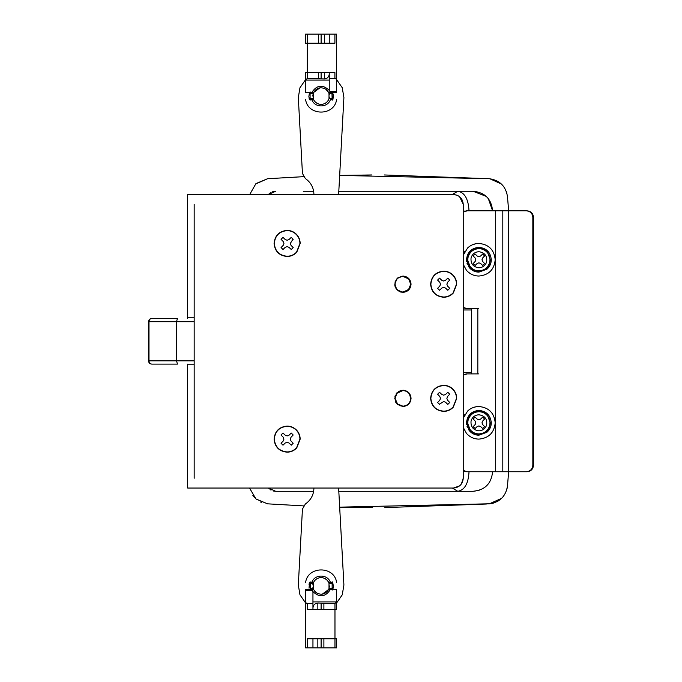 <?xml version="1.0" encoding="UTF-8"?>
<svg xmlns="http://www.w3.org/2000/svg" width="682" height="682" viewBox="0 0 682 682"><rect width="100%" height="100%" fill="white"/><g stroke="black" fill="none" stroke-linecap="round" stroke-linejoin="round"><path stroke-width="1.02" d="M328.17 581.541L328.613 582.351C326.652 578.805 323.66 577.27 319.645 577.748L321.12 577.62M310.267 582.368L311.827 582.343C314.538 574.022 327.684 574.022 330.386 582.343L328.613 582.343L329.022 583.383M329.423 585.932L329.005 588.532L329.005 583.323L331.981 583.366L332.125 581.763L332.202 583.033M332.125 590.101L331.972 588.489L329.005 588.532L328.613 589.521L322.288 594.167M313.771 589.845L316.584 592.914C321.606 595.377 325.621 594.244 328.613 589.521L330.386 589.521L328.613 589.521M323.473 577.961L326.328 579.453M316.584 592.914L315.621 592.181M314.692 591.226L314.18 590.535M313.609 589.521L311.827 589.521L313.609 589.521L313.098 588.165M313.047 587.961L312.893 587.228M310.012 583.033L310.088 581.746L310.242 583.366L313.209 583.323L313.209 588.532L310.242 588.489L310.088 590.101M313.209 583.323L313.609 582.343C314.879 579.845 316.891 578.31 319.645 577.748L318.179 578.148M312.85 584.917L313.047 583.886M314.087 581.482L314.777 580.544M315.672 579.64L316.942 578.737M310.242 588.489L310.242 583.366M328.613 582.343L331.955 582.368M332.134 588.898L332.134 582.965M331.981 583.366L332.194 582.718M332.194 589.154L331.972 588.489M312.953 591.635C319.594 597.799 325.408 597.1 330.386 589.521L336.601 589.521L336.601 601.916L334.973 603.544L317.846 603.058C314.896 603.365 313.268 604.994 312.953 607.943L312.953 591.635L312.271 590.501L305.613 590.501L305.613 647.9L307.301 647.9L307.301 638.77L334.973 638.77L334.973 647.9L336.601 647.9L336.601 638.77L334.973 638.77L334.973 609.418L336.601 609.418L336.601 601.916L312.953 601.916M311.827 582.343L313.609 582.343L310.276 582.343L310.088 582.965L310.276 582.343M334.973 603.544L334.973 609.418L307.301 609.418L307.301 603.544L306.082 603.544L305.613 599.793L305.613 589.521L311.827 589.521L312.271 590.501M331.946 582.343L330.386 582.343M305.613 582.343C307.914 565.796 334.299 565.796 336.601 582.343M307.301 603.544L312.953 603.544L312.953 609.418L312.953 603.544M312.953 647.9L307.301 647.9L312.953 647.9L312.953 638.77L312.953 647.9L334.973 647.9M323.89 638.77L323.89 647.9M305.613 599.793L305.613 647.9M323.89 603.544L323.89 609.418M468.491 429.541L469.907 431.348C472.37 433.863 475.371 435.15 478.9 435.21L486.897 432.277C489.753 429.771 491.219 426.617 491.287 422.814C490.554 415.287 486.428 411.152 478.9 410.419C471.364 411.152 467.238 415.287 466.505 422.814L466.65 424.733M486.897 432.277L488.414 430.751M467.017 426.344L467.375 427.384M491.287 422.814C490.554 415.287 486.428 411.152 478.9 410.419C471.364 411.152 467.238 415.287 466.505 422.814L469.907 431.348L474.621 434.451M475.831 434.826L476.957 435.056M466.445 433.343L463.24 427.384L466.445 433.343C469.745 437.094 473.896 439.02 478.9 439.123C488.798 438.151 494.237 432.72 495.2 422.814C494.237 412.908 488.798 407.478 478.9 406.506C474.578 406.566 470.844 408.058 467.673 410.982L463.24 418.245M468.329 435.235L470.265 436.651M476.735 438.978L478.9 439.123C488.798 438.151 494.237 432.72 495.2 422.814C494.237 412.908 488.798 407.478 478.9 406.506M475.985 406.77L472.464 407.827M469.728 409.328L467.673 410.982M465.005 414.281L464.058 416.046M490.315 422.814L487.442 415.253C485.149 412.746 482.293 411.459 478.9 411.399C471.961 412.073 468.159 415.884 467.485 422.814L470.35 430.376C472.643 432.882 475.499 434.17 478.9 434.229C485.831 433.556 489.633 429.745 490.315 422.814M483.521 427.87L482.677 428.526L480.614 426.54L478.9 425.918L477.187 426.54L475.124 428.526L477.187 426.54L478.9 425.918L480.614 426.54L482.677 428.526L484.288 427.034M484.612 419.038L482.617 421.101L481.995 422.814L482.617 424.528L484.612 426.591L482.617 424.528L481.995 422.814L482.617 421.101L484.612 419.038L482.677 417.103L483.717 417.947M474.28 417.759L475.124 417.103L477.187 419.098L478.9 419.72L480.614 419.098L482.677 417.103L480.614 419.098L478.9 419.72L477.187 419.098L475.124 417.103L473.504 418.595M474.024 427.623L473.189 426.591L475.175 424.528L475.797 422.814L475.175 421.101L473.189 419.038L475.175 421.101L475.797 422.814L475.175 424.528L473.189 426.591L475.124 428.526M314.044 100.459L313.601 99.649C315.57 103.195 318.554 104.73 322.577 104.252L321.094 104.38M331.955 99.632L330.386 99.657C327.684 107.978 314.538 107.978 311.827 99.657L313.609 99.657L313.191 98.617M312.791 96.068L313.209 93.468L313.209 98.677L310.242 98.634L310.088 100.237L310.012 98.967M310.088 91.9L310.242 93.511L313.209 93.468L313.609 92.479L319.926 87.833M328.451 92.155L325.629 89.086C320.608 86.623 316.601 87.756 313.609 92.479L311.827 92.479L313.609 92.479M318.75 104.039L315.894 102.547M325.629 89.086L326.593 89.819M327.522 90.774L328.042 91.465M328.613 92.479L330.386 92.479L328.613 92.479L329.116 93.835M329.176 94.039L329.321 94.772M332.202 98.967L332.134 100.254L331.981 98.634L329.005 98.677L329.005 93.468L331.972 93.511L332.125 91.9M329.005 98.677L328.613 99.657C327.334 102.155 325.323 103.69 322.577 104.252L324.044 103.852M329.363 97.083L329.167 98.114M328.136 100.518L327.437 101.456M326.542 102.36L325.271 103.263M332.134 99.035L331.972 93.511M332.194 99.282L331.981 98.634M313.609 99.657L310.267 99.632M310.088 93.102L310.088 99.035M310.242 98.634L310.02 99.282M310.088 91.874L310.242 93.511M329.261 90.365C322.62 84.201 316.806 84.9 311.827 92.479L305.613 92.479L305.613 80.084L307.25 78.456L324.368 78.942C327.317 78.635 328.954 77.006 329.261 74.057L329.261 90.365L329.943 91.499L336.601 91.499L336.601 34.1L334.913 34.1L334.913 43.23L307.25 43.23L307.25 34.1L305.613 34.1L305.613 43.23L307.25 43.23L307.25 72.582L305.613 72.582L305.613 80.084L329.261 80.084M330.386 99.657L331.946 99.657M307.25 78.456L307.25 72.582L334.913 72.582L334.913 78.456L336.141 78.456L336.601 82.207L336.601 92.479L330.386 92.479L329.943 91.499M310.276 99.657L311.827 99.657M336.601 99.657C334.299 116.204 307.914 116.204 305.613 99.657M334.913 78.456L329.261 78.456L329.261 72.582L329.261 78.456M329.261 34.1L334.913 34.1L329.261 34.1L329.261 43.23L329.261 34.1L307.25 34.1M318.323 43.23L318.323 34.1M336.601 82.207L336.601 34.1M318.323 78.456L318.323 72.582M332.714 582.343L333.336 586.213L332.884 589.521M309.04 588.199L309.509 582.343L309.023 584.355M343.907 585.02L342.253 594.815L336.601 602.982L342.253 594.815L343.907 585.02L338.63 488.039M298.315 584.968L299.952 594.789L305.613 602.982L299.952 594.789L298.315 584.968L302.441 509.096L305.357 504.015C310.881 500.128 313.746 494.8 313.933 488.039M306.227 503.401L305.357 504.015M468.491 266.474L469.907 268.273C472.37 270.788 475.371 272.075 478.9 272.135L486.897 269.202C489.753 266.696 491.219 263.542 491.287 259.74C490.554 252.212 486.428 248.086 478.9 247.353C471.364 248.086 467.238 252.212 466.505 259.74L466.65 261.658M486.897 269.202L488.414 267.676M467.017 263.269L467.375 264.318M491.287 259.74C490.554 252.212 486.428 248.086 478.9 247.353C471.364 248.086 467.238 252.212 466.505 259.74L469.907 268.273L474.621 271.376M475.831 271.751L476.957 271.982M466.445 270.277L463.24 264.309L466.445 270.277C469.745 274.028 473.896 275.954 478.9 276.048C488.798 275.085 494.237 269.646 495.2 259.74C494.237 249.842 488.798 244.403 478.9 243.44C474.578 243.491 470.844 244.983 467.673 247.916L463.24 255.179M468.329 272.161L470.265 273.576M476.735 275.903L478.9 276.048C488.798 275.085 494.237 269.646 495.2 259.74C494.237 249.842 488.798 244.403 478.9 243.44M475.985 243.696L472.464 244.761M469.728 246.262L467.673 247.916M465.005 251.206L464.058 252.979M490.315 259.74L487.442 252.178C485.149 249.672 482.293 248.393 478.9 248.325C471.961 249.007 468.159 252.809 467.485 259.74L470.35 267.31C472.643 269.816 475.499 271.095 478.9 271.155C485.831 270.481 489.633 266.679 490.315 259.74M483.521 264.804L482.677 265.46L480.614 263.465L478.9 262.843L477.187 263.465L475.124 265.46L477.187 263.465L478.9 262.843L480.614 263.465L482.677 265.46L484.288 263.968M484.612 255.963L482.617 258.026L481.995 259.748L482.617 261.453L484.612 263.516L482.617 261.453L481.995 259.748L482.617 258.026L484.612 255.963L482.677 254.028L483.717 254.872M474.28 254.684L475.124 254.028L477.187 256.023L478.9 256.645L480.614 256.023L482.677 254.028L480.614 256.023L478.9 256.645L477.187 256.023L475.124 254.028L473.504 255.52M474.024 264.556L473.189 263.516L475.175 261.462L475.797 259.74L475.175 258.035L473.189 255.963L475.175 258.035L475.797 259.74L475.175 261.462L473.189 263.516L475.124 265.46M313.652 491.304L275.707 491.304L273.277 490.997L275.707 491.304L268.418 488.039L269.416 489.011L268.418 488.039M271.035 490.111L270.609 489.872L271.035 490.111M269.185 193.739L271.035 192.443M272.135 191.932L272.817 191.693M274.42 191.335L275.707 191.25L268.418 194.515M452.319 194.515L457.775 191.25L473.018 191.25L338.809 191.25L457.775 191.25C464.613 192.409 468.363 198.939 469.028 210.823M303.268 191.25L313.652 191.25M486.232 196.382L473.027 191.25C484.911 192.409 491.432 198.939 492.592 210.823L488.312 198.607M492.37 474.715L492.592 471.739C491.432 483.623 484.911 490.145 473.027 491.304L457.775 491.304L452.319 488.039M479.071 490.349L473.027 491.304C484.902 490.145 491.432 483.623 492.592 471.739M508.653 471.739L507.468 486.027C505.771 496.411 499.718 502.344 489.301 503.836L339.67 507.152L372.704 507.604M371.741 174.959L339.67 175.41L489.301 178.718C499.718 180.21 505.771 186.152 507.468 196.535L507.63 198.385M339.67 175.41L489.301 178.718C499.718 180.21 505.771 186.152 507.468 196.535L508.653 210.823M303.49 176.672L267.591 178.718L255.963 183.577L249.706 194.515L255.963 183.577L267.591 178.718L303.49 176.672L269.927 178.565M303.49 505.891L267.591 503.836L303.49 505.891L267.591 503.836L255.963 498.977L249.8 488.508M489.991 503.776L339.67 507.152M309.509 92.479L308.878 96.35L309.338 99.657M332.807 92.795L333.336 96.35L332.884 99.657L333.208 94.576M313.933 194.515C313.746 187.755 310.881 182.435 305.357 178.539L302.441 173.458L298.315 97.586L299.952 87.765L305.613 79.572L299.952 87.765L298.315 97.586M343.907 97.535L342.253 87.739L336.601 79.581L342.253 87.739L343.907 97.535L338.63 194.515M306.227 179.161L305.357 178.539M177.456 318.451L151.779 318.451L177.456 318.451L176.527 321.708L176.527 360.846L177.456 364.111L151.779 364.111L177.456 364.111M463.24 375.185L467.119 373.889L478.474 373.889M463.24 307.804L466.471 308.665L477.826 308.665L477.826 373.889L466.471 373.889L463.24 374.759M478.474 308.665L467.119 308.665L463.24 307.369M533.486 465.209C533.102 469.173 530.937 471.347 526.998 471.739L526.351 471.739C530.289 471.347 532.454 469.173 532.838 465.209L533.486 465.209L533.486 217.345L532.838 217.345C532.454 213.381 530.289 211.207 526.351 210.823L526.998 210.823C530.937 211.207 533.102 213.381 533.486 217.345M463.24 470.87L466.471 471.739L495.678 471.739L495.678 210.823L502.813 210.823L502.813 471.739L495.678 471.739M467.119 471.739L463.24 470.444M495.678 210.823L466.471 210.823L463.24 211.684M463.24 212.111L467.119 210.823M509.147 471.739L526.998 471.739M526.351 471.739L502.813 471.739M526.351 210.823L502.813 210.823M509.147 210.823L526.998 210.823M508.499 210.823L508.499 471.739M532.838 217.345L532.838 465.209M296.747 252.246C294.13 255.008 290.924 256.415 287.122 256.483C279.202 255.707 274.855 251.36 274.079 243.44C274.855 235.512 279.202 231.164 287.122 230.388C290.771 230.448 293.891 231.761 296.474 234.335C298.887 236.893 300.123 239.919 300.174 243.44L296.747 252.246M296.576 252.093C294.002 254.804 290.856 256.185 287.122 256.253C279.339 255.494 275.068 251.223 274.309 243.44C275.068 235.648 279.339 231.377 287.122 230.618C290.711 230.678 293.772 231.965 296.312 234.497C298.682 237.004 299.892 239.987 299.944 243.44L296.576 252.093M296.747 447.938C294.13 450.691 290.924 452.106 287.122 452.166C279.202 451.39 274.855 447.042 274.079 439.123C274.855 431.195 279.202 426.847 287.122 426.08C290.771 426.131 293.891 427.452 296.474 430.027C298.887 432.576 300.123 435.61 300.174 439.123L296.747 447.938M296.576 447.776C294.002 450.487 290.856 451.876 287.122 451.936C279.339 451.177 275.068 446.906 274.309 439.123C275.068 431.339 279.339 427.068 287.122 426.31C290.711 426.361 293.772 427.657 296.312 430.18C298.682 432.695 299.892 435.67 299.944 439.123L296.576 447.776M453.291 293.021C450.674 295.775 447.469 297.182 443.675 297.25C435.747 296.474 431.399 292.126 430.623 284.206C431.399 276.278 435.747 271.93 443.675 271.155C447.324 271.214 450.435 272.527 453.019 275.102C455.44 277.659 456.667 280.694 456.718 284.206L453.291 293.021M453.121 292.859C450.555 295.57 447.401 296.951 443.675 297.02C435.892 296.261 431.621 291.99 430.853 284.206C431.621 276.423 435.892 272.152 443.675 271.385C447.256 271.445 450.316 272.74 452.857 275.264C455.226 277.77 456.437 280.754 456.488 284.206L453.121 292.859M453.291 407.171C450.674 409.925 447.469 411.331 443.675 411.399C435.747 410.624 431.399 406.276 430.623 398.356C431.399 390.428 435.747 386.08 443.675 385.304C447.324 385.364 450.435 386.677 453.019 389.252C455.44 391.809 456.667 394.844 456.718 398.356L453.291 407.171M453.121 407.009C450.555 409.72 447.401 411.101 443.675 411.169C435.892 410.411 431.621 406.14 430.853 398.356C431.621 390.573 435.892 386.302 443.675 385.535C447.256 385.594 450.316 386.89 452.857 389.413C455.226 391.92 456.437 394.904 456.488 398.356L453.121 407.009M402.909 390.198L397.06 392.67L394.75 398.356L396.89 403.863L402.909 406.506C407.862 406.02 410.573 403.309 411.058 398.356C410.573 393.403 407.862 390.684 402.909 390.198M396.89 403.863L398.092 404.938M401.434 390.334L398.237 391.664M395.313 401.331L395.986 402.67M397.06 392.67L395.952 394.094M395.228 395.603L394.878 396.915M402.909 276.048L397.06 278.52L394.75 284.206L396.89 289.714L402.909 292.356C407.862 291.87 410.573 289.159 411.058 284.206C410.573 279.253 407.862 276.534 402.909 276.048M395.5 287.608L396.89 289.714L399.695 291.7M400.146 291.879L401.297 292.194M398.305 277.472L397.06 278.52M394.835 285.357L395.048 286.38M395.441 280.933L394.997 282.229M459.54 485.925L453.453 488.039C459.404 487.459 462.66 484.203 463.24 478.261L461.39 483.981M459.54 196.638L463.24 204.302C462.66 198.36 459.404 195.095 453.453 194.515L457.042 195.197M293.038 239.092L290.319 243.44L290.992 245.29L293.192 247.566L291.257 249.501L288.98 247.31L287.122 246.628L285.264 247.31L282.996 249.501L281.061 247.566L283.252 245.298L283.925 243.44L283.252 241.581L281.061 239.305L282.996 237.37L285.272 239.561L287.122 240.243L288.98 239.561L291.257 237.37L291.7 237.694M291.257 237.37L293.192 239.305M282.16 433.718L282.996 433.053L285.272 435.252L287.122 435.926L288.98 435.252L291.257 433.053L293.192 434.997L290.992 437.264L290.319 439.123L290.992 440.981L293.192 443.249L291.257 445.184L288.98 442.993L287.122 442.32L285.264 442.993L282.996 445.184L281.061 443.249L283.252 440.981L283.925 439.123L283.252 437.264L281.061 434.997L281.385 434.545M281.061 434.997L282.996 433.053M440.478 284.206L439.796 286.065L437.605 288.333L439.54 290.268L441.817 288.077L443.675 287.403L445.525 288.077L447.801 290.268L449.736 288.333L447.545 286.056L446.872 284.206L447.545 282.348L449.736 280.072L447.801 278.137L445.525 280.328L443.675 281.01L441.817 280.328L439.54 278.137L437.605 280.072L439.805 282.348L440.478 284.206M437.929 402.926L437.605 402.482L439.796 400.215L440.478 398.356L439.805 396.498L437.605 394.222L439.54 392.286L441.817 394.486L443.675 395.159L445.525 394.486L447.801 392.286L449.736 394.222L447.545 396.498L446.872 398.356L447.545 400.206L449.736 402.482L447.801 404.417L445.525 402.227L443.675 401.553L439.327 404.264M439.54 404.417L437.605 402.482M194.174 204.302L194.174 478.261M194.174 364.759L187.652 364.759L187.652 364.111M187.652 318.451L187.652 317.795L194.174 317.795M453.453 488.039L187.652 488.039L187.652 364.759L187.652 430.964M187.652 251.59L187.652 317.795L187.652 194.515L453.453 194.515M187.652 204.302L187.652 235.281M187.652 447.273L187.652 478.261M463.24 204.302L463.24 478.261M410.632 285.477L410.735 284.206L408.68 278.912L402.909 276.38C398.152 276.841 395.543 279.45 395.074 284.206C395.543 288.955 398.152 291.564 402.909 292.032L408.518 289.662L410.735 284.206L409.396 279.825M408.68 278.912L404.767 276.602M402.909 276.38C398.152 276.841 395.543 279.45 395.074 284.206M395.253 285.843L395.722 287.31M397.001 289.339L397.495 289.859M398.058 290.344L400.274 291.572M402.124 291.99L404.273 291.913M405.355 291.64L409.37 288.614M409.942 287.625L410.291 286.798M399.371 405.338L397.521 404.034L395.074 398.356L396.933 393.301L402.909 390.53C407.657 390.991 410.266 393.599 410.735 398.356C410.266 403.105 407.657 405.713 402.909 406.182L397.521 404.034L395.074 398.356L396.933 393.301L402.909 390.53L404.443 390.675M401.579 406.071L400.411 405.773M410.402 400.598L409.328 402.832M405.705 405.662L404.869 405.935M405.773 391.067L407.691 392.167M409.413 394.008L410.735 398.356M489.301 503.836L501.602 498.354M384.801 507.596L486.377 504.032M256.031 499.045L267.583 503.836M267.591 178.718L255.4 184.089M489.301 178.718L384.188 174.959M501.389 183.995L489.847 178.761M463.24 471.313L464.698 471.484M469.028 471.739C468.363 483.623 464.613 490.145 457.775 491.304L338.809 491.304M464.698 211.07L463.24 211.241M471.398 373.889L471.398 372.585L463.24 372.585M471.398 308.665L471.398 372.585M463.24 309.969L471.398 309.969M473.018 191.25C484.902 192.409 491.432 198.939 492.592 210.823M268.81 194.097L270.558 192.716M272.911 191.659L275.707 191.25M261.291 502.336L260.584 502.02M254.497 497.545L252.877 495.524M506.257 191.284L506.914 193.321M507.468 486.027L507.024 488.781M503.853 495.746L503.103 496.726M501.364 498.585L498.286 500.946M493.99 502.932L491.833 503.495M321.111 638.77L321.111 647.9M317.846 638.77L317.846 647.9M321.111 603.058L321.111 609.418M317.846 603.058L317.846 609.418M489.591 425.781C490.537 421.945 489.744 418.501 487.204 415.466C484.97 413.028 482.2 411.783 478.9 411.715C473.24 412.099 469.625 415.014 468.057 420.462C467.358 424.102 468.202 427.333 470.589 430.163C472.822 432.601 475.593 433.846 478.9 433.914C484.28 433.59 487.843 430.879 489.591 425.781M478.9 414.784C474.8 415.057 472.183 417.162 471.049 421.109C470.589 426.838 473.206 430.078 478.9 430.845C482.788 430.615 485.371 428.654 486.633 424.963C487.383 419.038 484.808 415.645 478.9 414.784M321.111 43.23L321.111 34.1M324.368 43.23L324.368 34.1M321.111 78.942L321.111 72.582M324.368 78.942L324.368 72.582M489.591 262.715C490.537 258.87 489.744 255.426 487.204 252.391C484.97 249.953 482.2 248.708 478.9 248.649C473.24 249.024 469.625 251.939 468.057 257.387C467.358 261.027 468.202 264.266 470.589 267.097C472.822 269.535 475.593 270.78 478.9 270.839C484.28 270.515 487.843 267.813 489.591 262.715M478.9 251.709C474.8 251.982 472.183 254.096 471.049 258.043C470.589 263.763 473.206 267.012 478.9 267.779C482.788 267.54 485.371 265.579 486.633 261.888C487.383 255.963 484.808 252.57 478.9 251.709M148.514 321.708C148.753 319.696 149.835 318.613 151.779 318.451C150.074 318.639 149.145 319.73 148.983 321.708L148.514 321.708L148.514 360.846L194.174 360.846M194.174 321.708L148.983 321.708L148.983 360.846C149.145 362.833 150.074 363.915 151.779 364.111C149.784 363.898 148.702 362.815 148.514 360.846M310.088 590.126L310.012 589.171M332.134 590.126L332.202 588.83M332.134 91.874L332.202 93.17"/></g></svg>
